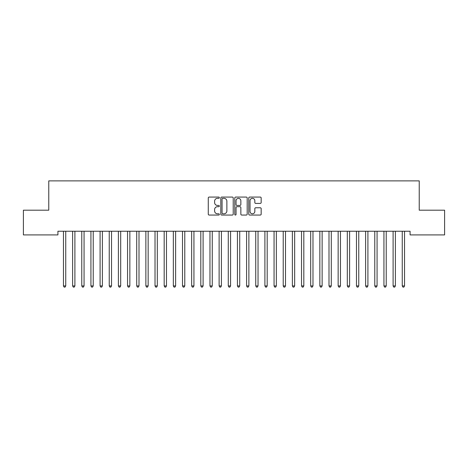 <?xml version="1.0" encoding="UTF-8"?>
<svg xmlns="http://www.w3.org/2000/svg" width="468" height="468" viewBox="0 0 468 468"><rect width="100%" height="100%" fill="white"/><g stroke="black" fill="none" stroke-linecap="round" stroke-linejoin="round"><path stroke-width="0.7" d="M219.352 197.707A0.632 0.632 0 0 0 218.72 197.075L209.173 197.075A0.901 0.901 0 0 0 208.272 197.976L208.272 214.151A0.901 0.901 0 0 0 209.173 215.052L218.72 215.052A0.632 0.632 0 0 0 219.352 214.42A0.632 0.632 0 0 0 218.72 213.794L217.485 213.794A2.878 2.878 0 0 1 214.607 210.916L214.607 209.57A2.878 2.878 0 0 1 217.485 206.692L218.72 206.692A0.632 0.632 0 0 0 219.352 206.066A0.632 0.632 0 0 0 218.72 205.434L217.485 205.434A2.878 2.878 0 0 1 214.607 202.556L214.607 201.211A2.878 2.878 0 0 1 217.485 198.333L218.72 198.333A0.632 0.632 0 0 0 219.352 197.707M260.266 203.41A0.901 0.901 0 0 0 261.167 202.515L261.167 197.976A0.901 0.901 0 0 0 260.266 197.075L249.66 197.075A0.901 0.901 0 0 0 248.76 197.976L248.76 214.151A0.901 0.901 0 0 0 249.66 215.052L260.266 215.052A0.901 0.901 0 0 0 261.167 214.151L261.167 208.669A0.901 0.901 0 0 0 260.266 207.769L255.727 207.769A0.901 0.901 0 0 0 254.832 208.669L254.832 211.39A2.404 2.404 0 0 1 252.427 213.794A2.404 2.404 0 0 1 250.023 211.39L250.023 200.737A2.404 2.404 0 0 1 252.427 198.333A2.404 2.404 0 0 1 254.832 200.737L254.832 202.515A0.901 0.901 0 0 0 255.727 203.41L260.266 203.41M410.079 231.245L57.921 231.245L57.921 234.907L23.4 234.907L23.4 210.185L48.766 210.185L48.766 180.882L419.234 180.882L419.234 210.185L444.6 210.185L444.6 234.907L410.079 234.907L410.079 231.245M233.216 197.976A0.901 0.901 0 0 0 232.315 197.075L221.709 197.075A0.901 0.901 0 0 0 220.808 197.976L220.808 214.151A0.901 0.901 0 0 0 221.709 215.052L232.315 215.052A0.901 0.901 0 0 0 233.216 214.151L233.216 197.976M235.685 197.075L246.291 197.075A0.901 0.901 0 0 1 247.192 197.976L247.192 214.151A0.901 0.901 0 0 1 246.291 215.052L241.751 215.052A0.901 0.901 0 0 1 240.85 214.151L240.85 207.593A0.901 0.901 0 0 0 239.955 206.692L236.943 206.692A0.901 0.901 0 0 0 236.047 207.593L236.047 214.42A0.632 0.632 0 0 1 235.416 215.052A0.632 0.632 0 0 1 234.784 214.42L234.784 197.976A0.901 0.901 0 0 1 235.685 197.075M222.698 198.333A0.632 0.632 0 0 0 222.066 198.964L222.066 213.162A0.632 0.632 0 0 0 222.698 213.794L224.002 213.794A2.878 2.878 0 0 0 226.875 210.916L226.875 201.211A2.878 2.878 0 0 0 224.002 198.333L222.698 198.333M240.85 200.784A2.404 2.404 0 0 0 238.452 198.379A2.404 2.404 0 0 0 236.047 200.784L236.047 204.534A0.901 0.901 0 0 0 236.943 205.434L239.955 205.434A0.901 0.901 0 0 0 240.85 204.534L240.85 200.784M63.396 231.379A0.918 0.918 -179.3 0 1 63.461 231.719A0.918 0.918 179.6 0 0 63.396 231.379L63.338 231.245M65.871 231.245L65.812 231.379A0.918 0.918 179.6 0 0 65.748 231.719L65.748 285.925L63.461 285.925L63.461 231.719M65.748 285.925L65.064 287.118L64.145 287.118L63.461 285.925M74.903 231.719A0.918 0.918 -179.3 0 1 74.974 231.379A0.918 0.918 179.6 0 0 74.903 231.719L74.903 285.925L72.616 285.925L72.616 231.719A0.918 0.918 179.6 0 0 72.552 231.379A0.918 0.918 -179.3 0 1 72.616 231.719M84.064 231.719A0.918 0.918 -179.3 0 1 84.129 231.379A0.918 0.918 179.6 0 0 84.064 231.719L84.064 285.925L81.771 285.925L81.771 231.719A0.918 0.918 179.6 0 0 81.707 231.379A0.918 0.918 -179.3 0 1 81.771 231.719M74.903 285.925L74.219 287.118L73.3 287.118L72.616 285.925M84.064 285.925L83.374 287.118L82.462 287.118L81.771 285.925M93.22 231.719A0.918 0.918 -179.3 0 1 93.284 231.379A0.918 0.918 179.6 0 0 93.22 231.719L93.22 285.925L90.927 285.925L90.927 231.719A0.918 0.918 179.6 0 0 90.862 231.379A0.918 0.918 -179.3 0 1 90.927 231.719M102.375 231.719A0.918 0.918 -179.3 0 1 102.439 231.379A0.918 0.918 179.6 0 0 102.375 231.719L102.375 285.925L100.088 285.925L100.088 231.719A0.918 0.918 179.6 0 0 100.017 231.379A0.918 0.918 -179.3 0 1 100.088 231.719M93.22 285.925L92.529 287.118L91.617 287.118L90.927 285.925M102.375 285.925L101.691 287.118L100.772 287.118L100.088 285.925M111.53 231.719A0.918 0.918 -179.3 0 1 111.6 231.379A0.918 0.918 179.6 0 0 111.53 231.719L111.53 285.925L109.243 285.925L109.243 231.719A0.918 0.918 179.6 0 0 109.179 231.379A0.918 0.918 -179.3 0 1 109.243 231.719M111.53 285.925L110.846 287.118L109.927 287.118L109.243 285.925M120.686 231.719A0.918 0.918 -179.3 0 1 120.756 231.379A0.918 0.918 179.6 0 0 120.686 231.719L120.686 285.925L118.398 285.925L118.398 231.719A0.918 0.918 179.6 0 0 118.334 231.379A0.918 0.918 -179.3 0 1 118.398 231.719M120.686 285.925L120.001 287.118L119.088 287.118L118.398 285.925M129.847 231.719A0.918 0.918 -179.3 0 1 129.911 231.379A0.918 0.918 179.6 0 0 129.847 231.719L129.847 285.925L127.553 285.925L127.553 231.719A0.918 0.918 179.6 0 0 127.489 231.379A0.918 0.918 -179.3 0 1 127.553 231.719M129.847 285.925L129.156 287.118L128.244 287.118L127.553 285.925M139.002 231.719A0.918 0.918 -179.3 0 1 139.066 231.379A0.918 0.918 179.6 0 0 139.002 231.719L139.002 285.925L136.714 285.925L136.714 231.719A0.918 0.918 179.6 0 0 136.644 231.379A0.918 0.918 -179.3 0 1 136.714 231.719M139.002 285.925L138.312 287.118L137.399 287.118L136.714 285.925M148.157 231.719A0.918 0.918 -179.3 0 1 148.221 231.379A0.918 0.918 179.6 0 0 148.157 231.719L148.157 285.925L145.87 285.925L145.87 231.719A0.918 0.918 179.6 0 0 145.8 231.379A0.918 0.918 -179.3 0 1 145.87 231.719M148.157 285.925L147.473 287.118L146.554 287.118L145.87 285.925M157.312 231.719A0.918 0.918 -179.3 0 1 157.383 231.379A0.918 0.918 179.6 0 0 157.312 231.719L157.312 285.925L155.025 285.925L155.025 231.719A0.918 0.918 179.6 0 0 154.961 231.379A0.918 0.918 -179.3 0 1 155.025 231.719M157.312 285.925L156.628 287.118L155.709 287.118L155.025 285.925M166.473 231.719A0.918 0.918 -179.3 0 1 166.538 231.379A0.918 0.918 179.6 0 0 166.473 231.719L166.473 285.925L164.18 285.925L164.18 231.719A0.918 0.918 179.6 0 0 164.116 231.379A0.918 0.918 -179.3 0 1 164.18 231.719M166.473 285.925L165.783 287.118L164.871 287.118L164.18 285.925M175.629 231.719A0.918 0.918 -179.3 0 1 175.693 231.379A0.918 0.918 179.6 0 0 175.629 231.719L175.629 285.925L173.335 285.925L173.335 231.719A0.918 0.918 179.6 0 0 173.271 231.379A0.918 0.918 -179.3 0 1 173.335 231.719M175.629 285.925L174.938 287.118L174.026 287.118L173.335 285.925M184.784 231.719A0.918 0.918 -179.3 0 1 184.848 231.379A0.918 0.918 179.6 0 0 184.784 231.719L184.784 285.925L182.497 285.925L182.497 231.719A0.918 0.918 179.6 0 0 182.426 231.379A0.918 0.918 -179.3 0 1 182.497 231.719M184.784 285.925L184.099 287.118L183.181 287.118L182.497 285.925M193.939 231.719A0.918 0.918 -179.3 0 1 194.004 231.379A0.918 0.918 179.6 0 0 193.939 231.719L193.939 285.925L191.652 285.925L191.652 231.719A0.918 0.918 179.6 0 0 191.587 231.379A0.918 0.918 -179.3 0 1 191.652 231.719M193.939 285.925L193.255 287.118L192.336 287.118L191.652 285.925M203.094 231.719A0.918 0.918 -179.3 0 1 203.165 231.379A0.918 0.918 179.6 0 0 203.094 231.719L203.094 285.925L200.807 285.925L200.807 231.719A0.918 0.918 179.6 0 0 200.743 231.379A0.918 0.918 -179.3 0 1 200.807 231.719M203.094 285.925L202.41 287.118L201.492 287.118L200.807 285.925M212.256 231.719A0.918 0.918 -179.3 0 1 212.32 231.379A0.918 0.918 179.6 0 0 212.256 231.719L212.256 285.925L209.962 285.925L209.962 231.719A0.918 0.918 179.6 0 0 209.898 231.379A0.918 0.918 -179.3 0 1 209.962 231.719M212.256 285.925L211.565 287.118L210.653 287.118L209.962 285.925M221.411 231.719A0.918 0.918 -179.3 0 1 221.475 231.379A0.918 0.918 179.6 0 0 221.411 231.719L221.411 285.925L219.123 285.925L219.123 231.719A0.918 0.918 179.6 0 0 219.053 231.379A0.918 0.918 -179.3 0 1 219.123 231.719M221.411 285.925L220.72 287.118L219.808 287.118L219.123 285.925M230.566 231.719A0.918 0.918 -179.3 0 1 230.63 231.379A0.918 0.918 179.6 0 0 230.566 231.719L230.566 285.925L228.279 285.925L228.279 231.719A0.918 0.918 179.6 0 0 228.208 231.379A0.918 0.918 -179.3 0 1 228.279 231.719M230.566 285.925L229.882 287.118L228.963 287.118L228.279 285.925M239.721 231.719A0.918 0.918 -179.3 0 1 239.791 231.379A0.918 0.918 179.6 0 0 239.721 231.719L239.721 285.925L237.434 285.925L237.434 231.719A0.918 0.918 179.6 0 0 237.37 231.379A0.918 0.918 -179.3 0 1 237.434 231.719M239.721 285.925L239.037 287.118L238.118 287.118L237.434 285.925M248.877 231.719A0.918 0.918 -179.3 0 1 248.947 231.379A0.918 0.918 179.6 0 0 248.877 231.719L248.877 285.925L246.589 285.925L246.589 231.719A0.918 0.918 179.6 0 0 246.525 231.379A0.918 0.918 -179.3 0 1 246.589 231.719M248.877 285.925L248.192 287.118L247.279 287.118L246.589 285.925M258.038 231.719A0.918 0.918 -179.3 0 1 258.102 231.379A0.918 0.918 179.6 0 0 258.038 231.719L258.038 285.925L255.744 285.925L255.744 231.719A0.918 0.918 179.6 0 0 255.68 231.379A0.918 0.918 -179.3 0 1 255.744 231.719M258.038 285.925L257.347 287.118L256.435 287.118L255.744 285.925M267.193 231.719A0.918 0.918 -179.3 0 1 267.257 231.379A0.918 0.918 179.6 0 0 267.193 231.719L267.193 285.925L264.906 285.925L264.906 231.719A0.918 0.918 179.6 0 0 264.835 231.379A0.918 0.918 -179.3 0 1 264.906 231.719M267.193 285.925L266.508 287.118L265.59 287.118L264.906 285.925M276.348 231.719A0.918 0.918 -179.3 0 1 276.412 231.379A0.918 0.918 179.6 0 0 276.348 231.719L276.348 285.925L274.061 285.925L274.061 231.719A0.918 0.918 179.6 0 0 273.996 231.379A0.918 0.918 -179.3 0 1 274.061 231.719M276.348 285.925L275.664 287.118L274.745 287.118L274.061 285.925M285.503 231.719A0.918 0.918 -179.3 0 1 285.574 231.379A0.918 0.918 179.6 0 0 285.503 231.719L285.503 285.925L283.216 285.925L283.216 231.719A0.918 0.918 179.6 0 0 283.152 231.379A0.918 0.918 -179.3 0 1 283.216 231.719M285.503 285.925L284.819 287.118L283.9 287.118L283.216 285.925M294.664 231.719A0.918 0.918 -179.3 0 1 294.729 231.379A0.918 0.918 179.6 0 0 294.664 231.719L294.664 285.925L292.371 285.925L292.371 231.719A0.918 0.918 179.6 0 0 292.307 231.379A0.918 0.918 -179.3 0 1 292.371 231.719M294.664 285.925L293.974 287.118L293.062 287.118L292.371 285.925M303.82 231.719A0.918 0.918 -179.3 0 1 303.884 231.379A0.918 0.918 179.6 0 0 303.82 231.719L303.82 285.925L301.527 285.925L301.527 231.719A0.918 0.918 179.6 0 0 301.462 231.379A0.918 0.918 -179.3 0 1 301.527 231.719M303.82 285.925L303.129 287.118L302.217 287.118L301.527 285.925M312.975 231.719A0.918 0.918 -179.3 0 1 313.039 231.379A0.918 0.918 179.6 0 0 312.975 231.719L312.975 285.925L310.688 285.925L310.688 231.719A0.918 0.918 179.6 0 0 310.617 231.379A0.918 0.918 -179.3 0 1 310.688 231.719M312.975 285.925L312.291 287.118L311.372 287.118L310.688 285.925M322.13 231.719A0.918 0.918 -179.3 0 1 322.2 231.379A0.918 0.918 179.6 0 0 322.13 231.719L322.13 285.925L319.843 285.925L319.843 231.719A0.918 0.918 179.6 0 0 319.779 231.379A0.918 0.918 -179.3 0 1 319.843 231.719M322.13 285.925L321.446 287.118L320.527 287.118L319.843 285.925M331.285 231.719A0.918 0.918 -179.3 0 1 331.356 231.379A0.918 0.918 179.6 0 0 331.285 231.719L331.285 285.925L328.998 285.925L328.998 231.719A0.918 0.918 179.6 0 0 328.934 231.379A0.918 0.918 -179.3 0 1 328.998 231.719M331.285 285.925L330.601 287.118L329.688 287.118L328.998 285.925M340.447 231.719A0.918 0.918 -179.3 0 1 340.511 231.379A0.918 0.918 179.6 0 0 340.447 231.719L340.447 285.925L338.153 285.925L338.153 231.719A0.918 0.918 179.6 0 0 338.089 231.379A0.918 0.918 -179.3 0 1 338.153 231.719M340.447 285.925L339.756 287.118L338.844 287.118L338.153 285.925M349.602 231.719A0.918 0.918 -179.3 0 1 349.666 231.379A0.918 0.918 179.6 0 0 349.602 231.719L349.602 285.925L347.315 285.925L347.315 231.719A0.918 0.918 179.6 0 0 347.244 231.379A0.918 0.918 -179.3 0 1 347.315 231.719M349.602 285.925L348.912 287.118L347.999 287.118L347.315 285.925M358.757 231.719A0.918 0.918 -179.3 0 1 358.821 231.379A0.918 0.918 179.6 0 0 358.757 231.719L358.757 285.925L356.47 285.925L356.47 231.719A0.918 0.918 179.6 0 0 356.4 231.379A0.918 0.918 -179.3 0 1 356.47 231.719M358.757 285.925L358.073 287.118L357.154 287.118L356.47 285.925M367.912 231.719A0.918 0.918 -179.3 0 1 367.983 231.379A0.918 0.918 179.6 0 0 367.912 231.719L367.912 285.925L365.625 285.925L365.625 231.719A0.918 0.918 179.6 0 0 365.561 231.379A0.918 0.918 -179.3 0 1 365.625 231.719M367.912 285.925L367.228 287.118L366.309 287.118L365.625 285.925M377.073 231.719A0.918 0.918 -179.3 0 1 377.138 231.379A0.918 0.918 179.6 0 0 377.073 231.719L377.073 285.925L374.78 285.925L374.78 231.719A0.918 0.918 179.6 0 0 374.716 231.379A0.918 0.918 -179.3 0 1 374.78 231.719M377.073 285.925L376.383 287.118L375.471 287.118L374.78 285.925M386.229 231.719A0.918 0.918 -179.3 0 1 386.293 231.379A0.918 0.918 179.6 0 0 386.229 231.719L386.229 285.925L383.935 285.925L383.935 231.719A0.918 0.918 179.6 0 0 383.871 231.379A0.918 0.918 -179.3 0 1 383.935 231.719M386.229 285.925L385.538 287.118L384.626 287.118L383.935 285.925M395.384 231.719A0.918 0.918 -179.3 0 1 395.448 231.379A0.918 0.918 179.6 0 0 395.384 231.719L395.384 285.925L393.097 285.925L393.097 231.719A0.918 0.918 179.6 0 0 393.026 231.379A0.918 0.918 -179.3 0 1 393.097 231.719M395.384 285.925L394.7 287.118L393.781 287.118L393.097 285.925M404.539 231.719A0.918 0.918 -179.3 0 1 404.604 231.379A0.918 0.918 179.6 0 0 404.539 231.719L404.539 285.925L402.252 285.925L402.252 231.719A0.918 0.918 179.6 0 0 402.188 231.379A0.918 0.918 -179.3 0 1 402.252 231.719M404.539 285.925L403.855 287.118L402.936 287.118L402.252 285.925"/></g></svg>
